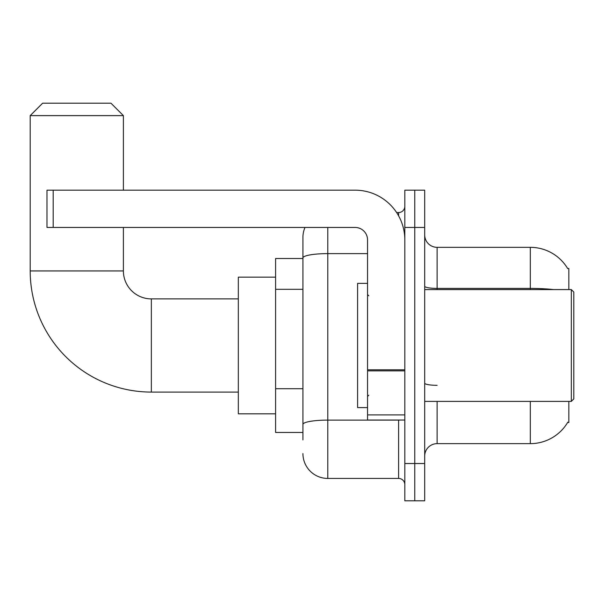<?xml version="1.0" encoding="UTF-8"?>
<svg xmlns="http://www.w3.org/2000/svg" width="604" height="604" viewBox="0 0 604 604"><rect width="100%" height="100%" fill="white"/><g stroke="black" fill="none" stroke-linecap="round" stroke-linejoin="round"><path stroke-width="0.91" d="M568.832 289.573L568.832 268.455L567.7 268.606A43.488 43.488 0 0 0 530.312 247.33A43.488 43.488 0 0 1 567.609 268.455A43.488 43.488 0 0 0 530.312 247.33L437.122 247.33A12.427 12.427 0 0 1 424.695 234.903A12.427 12.427 0 0 0 437.122 247.33L437.122 289.573M568.832 401.403L568.832 422.521L567.609 422.521L567.828 422.151A43.488 43.488 0 0 1 530.312 443.646L437.122 443.646A12.427 12.427 0 0 0 424.695 456.073M302.929 439.916L302.929 257.923L302.929 258.512L275.598 258.512L275.598 432.464L302.929 432.464M414.759 463.525L414.759 500.799L424.695 500.799L424.695 463.525L414.759 463.525L414.759 500.799L404.816 500.799L404.816 463.525L414.759 463.525L414.759 227.451L414.759 463.525M404.816 463.525L404.816 190.177L414.759 190.177L414.759 227.451L414.759 190.177L424.695 190.177L424.695 463.525M327.783 227.451L327.783 478.436L398.602 478.436L398.602 420.037M396.624 212.54L398.602 212.54A6.214 6.214 0 0 0 404.816 206.326M302.929 281.857L302.929 237.387A24.847 24.847 0 0 1 305.005 227.451M302.929 428.734L302.929 396.171M367.542 253.612L327.783 253.612A24.847 4.319 180 0 0 302.929 257.923L302.929 237.387M404.816 484.65A6.214 6.214 0 0 0 398.602 478.436M327.783 478.436A24.847 24.847 0 0 1 302.929 453.589M238.323 392.079L151.347 392.079A121.147 121.147 0 0 1 30.2 270.939L30.2 115.621L42.627 103.201L110.962 103.201L123.39 115.621L30.2 115.621M151.347 392.079L151.347 298.897A27.958 27.958 0 0 1 123.39 270.939L123.39 227.451M123.39 190.177L123.39 115.621M275.598 277.153L238.323 277.153L238.323 413.823L275.598 413.823M404.816 420.037L367.542 420.037L367.542 369.791L404.816 369.791M404.816 239.871A49.702 49.702 0 0 0 355.114 190.177L53.19 190.177L53.19 227.451L355.114 227.451A12.427 12.427 0 0 1 367.542 239.871L367.542 369.791M53.19 227.451L46.976 227.451L46.976 190.177L53.19 190.177M571.316 289.573L573.8 292.057L573.8 398.919L571.316 401.403L571.316 289.573L424.695 289.573M367.542 283.359L357.606 283.359L357.606 407.617L367.542 407.617M302.929 289.316L275.598 289.316M302.929 388.719L275.598 388.719M437.122 401.403L437.122 443.646M530.312 443.646L530.312 401.403M567.7 268.606A43.488 43.488 0 0 0 530.312 247.33L530.312 288.402L437.122 288.402A12.427 2.159 0 0 1 424.695 286.243M553.611 289.573A43.488 7.55 180 0 0 530.312 288.402L530.312 289.573M424.695 227.451L404.816 227.451M437.122 385.314A12.427 2.159 -0 0 1 424.695 383.155M400.762 420.037A6.214 1.08 0 0 1 398.602 420.105L327.783 420.105A24.847 4.319 180 0 0 302.929 424.423M398.602 215.817L398.602 212.54M30.2 270.939L123.39 270.939M404.816 370.871L367.542 370.871M367.542 414.903L404.816 414.903M238.323 298.897L151.347 298.897M424.695 401.403L571.316 401.403M368.787 295.786L367.542 294.548M368.787 395.19L367.542 396.428"/></g></svg>
